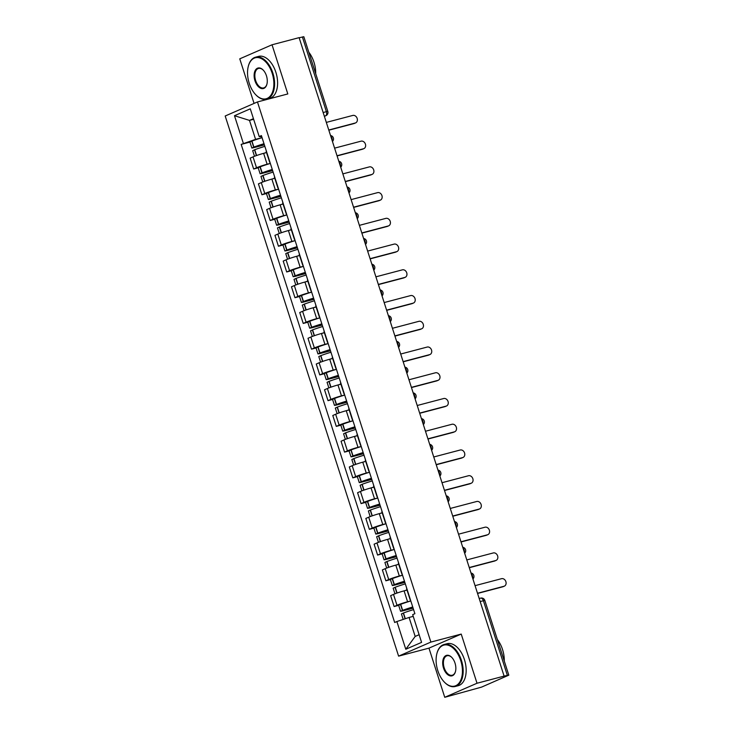 <?xml version="1.0" encoding="UTF-8"?>
<svg xmlns="http://www.w3.org/2000/svg" width="734" height="734" viewBox="0 0 734 734"><rect width="100%" height="100%" fill="white"/><g stroke="black" fill="none" stroke-linecap="round" stroke-linejoin="round"><path stroke-width="1.1" d="M444.749 697.3L477.017 683.244L504.102 676.106L299.114 37.645L272.03 44.783L287.811 93.943L257.46 101.943L225.191 116L398.608 656.141L428.968 648.14L444.749 697.3L481.605 687.097L508.809 675.161L507.377 675.399L483.385 600.669A3.477 2.037 -104.8 0 0 480.623 598.127A3.477 2.037 -104.8 0 0 480.449 598.192M272.03 44.783L239.761 58.839L254.074 103.421M477.017 683.244L461.227 634.084L430.876 642.085L257.46 101.943M504.102 676.106L507.377 675.399M299.16 37.792L303.821 36.7L327.814 111.43L326.391 111.678L302.399 36.939M266.552 152.571L263.616 153.351A7.991 0.587 162.2 0 0 253.028 156.883L250.156 158.131L253.652 169.022L256.524 167.774A7.991 0.587 -17.8 0 1 267.112 164.232L270.323 163.388M266.387 151.131A7.991 0.587 162.2 0 0 266.167 151.36L269.662 162.251A7.991 0.587 -17.8 0 1 269.883 162.021M258.194 167.82L253.652 169.022M274.819 178.307L271.874 179.087A7.991 0.587 162.2 0 0 261.286 182.619L258.423 183.867L261.919 194.758L264.781 193.51A7.991 0.587 -17.8 0 1 275.369 189.968L278.581 189.124M274.654 176.866A7.991 0.587 162.2 0 0 274.424 177.105L277.92 187.987A7.991 0.587 -17.8 0 1 278.149 187.757M266.46 193.556L261.919 194.758M283.076 204.043L280.14 204.823A7.991 0.587 162.2 0 0 269.552 208.355L266.681 209.603L270.176 220.494L273.048 219.246A7.991 0.587 -17.8 0 1 283.636 215.704L286.847 214.86M282.911 202.602A7.991 0.587 162.2 0 0 282.691 202.841L286.187 213.722A7.991 0.587 -17.8 0 1 286.407 213.493M274.727 219.292L270.176 220.494M291.343 229.779L288.407 230.559A7.991 0.587 162.2 0 0 277.819 234.091L274.947 235.339L278.443 246.229L281.315 244.982A7.991 0.587 -17.8 0 1 291.903 241.449L295.114 240.596M291.178 228.338A7.991 0.587 162.2 0 0 290.958 228.577L294.453 239.458A7.991 0.587 -17.8 0 1 294.673 239.229M282.985 245.037L278.443 246.229M299.6 255.515L296.664 256.294A7.991 0.587 162.2 0 0 286.077 259.827L283.205 261.075L286.7 271.965L289.572 270.718A7.991 0.587 -17.8 0 1 300.16 267.185L303.371 266.332M299.435 254.074A7.991 0.587 162.2 0 0 299.215 254.313L302.711 265.194A7.991 0.587 -17.8 0 1 302.931 264.965M291.251 270.773L286.7 271.965M307.867 281.25L304.931 282.03A7.991 0.587 162.2 0 0 294.343 285.563L291.471 286.81L294.967 297.701L297.839 296.453A7.991 0.587 -17.8 0 1 308.427 292.921L311.638 292.068M307.702 279.81A7.991 0.587 162.2 0 0 307.482 280.049L310.977 290.93A7.991 0.587 -17.8 0 1 311.198 290.701M299.509 296.508L294.967 297.701M316.134 306.995L313.189 307.766A7.991 0.587 162.2 0 0 302.601 311.299L299.738 312.546L303.234 323.437L306.096 322.189A7.991 0.587 -17.8 0 1 316.684 318.657L319.896 317.804M315.969 305.546A7.991 0.587 162.2 0 0 315.739 305.784L319.235 316.675A7.991 0.587 -17.8 0 1 319.464 316.437M307.775 322.244L303.234 323.437M324.391 332.731L321.455 333.502A7.991 0.587 162.2 0 0 310.867 337.034L307.996 338.291L311.491 349.173L314.363 347.925A7.991 0.587 -17.8 0 1 324.951 344.393L328.162 343.54M324.226 331.291A7.991 0.587 162.2 0 0 324.006 331.52L327.502 342.411A7.991 0.587 -17.8 0 1 327.722 342.172M316.042 347.98L311.491 349.173M332.658 358.467L329.722 359.238A7.991 0.587 162.2 0 0 319.134 362.77L316.262 364.027L319.758 374.909L322.63 373.661A7.991 0.587 -17.8 0 1 333.218 370.129L336.429 369.285M332.493 357.027A7.991 0.587 162.2 0 0 332.273 357.256L335.768 368.147A7.991 0.587 -17.8 0 1 335.988 367.908M324.3 373.716L319.758 374.909M340.925 384.203L337.979 384.974A7.991 0.587 162.2 0 0 327.392 388.506L324.52 389.763L328.015 400.645L330.887 399.397A7.991 0.587 -17.8 0 1 341.475 395.865L344.686 395.02M340.75 382.763A7.991 0.587 162.2 0 0 340.53 382.992L344.026 393.883A7.991 0.587 -17.8 0 1 344.246 393.644M332.566 399.452L328.015 400.645M349.182 409.939L346.246 410.71A7.991 0.587 162.2 0 0 335.658 414.242L332.786 415.499L336.282 426.381L339.154 425.133A7.991 0.587 -17.8 0 1 349.742 421.6L352.953 420.756M349.017 408.499A7.991 0.587 162.2 0 0 348.797 408.728L352.292 419.619A7.991 0.587 -17.8 0 1 352.513 419.38M340.824 425.188L336.282 426.381M357.449 435.675L354.504 436.446A7.991 0.587 162.2 0 0 343.916 439.978L341.053 441.235L344.549 452.116L347.411 450.869A7.991 0.587 -17.8 0 1 357.999 447.336L361.211 446.492M357.284 434.234A7.991 0.587 162.2 0 0 357.054 434.464L360.55 445.354A7.991 0.587 -17.8 0 1 360.779 445.116M349.09 450.924L344.549 452.116M365.706 461.411L362.77 462.181A7.991 0.587 162.2 0 0 352.182 465.723L349.311 466.971L352.806 477.862L355.678 476.605A7.991 0.587 -17.8 0 1 366.266 473.072L369.477 472.228M365.541 459.97A7.991 0.587 162.2 0 0 365.321 460.2L368.817 471.09A7.991 0.587 -17.8 0 1 369.037 470.861M357.357 476.66L352.806 477.862M373.973 487.147L371.037 487.917A7.991 0.587 162.2 0 0 360.449 491.459L357.577 492.707L361.073 503.597L363.945 502.34A7.991 0.587 -17.8 0 1 374.533 498.808L377.744 497.964M373.808 485.706A7.991 0.587 162.2 0 0 373.588 485.936L377.083 496.826A7.991 0.587 -17.8 0 1 377.304 496.597M365.615 502.395L361.073 503.597M382.24 512.882L379.294 513.653A7.991 0.587 162.2 0 0 368.707 517.195L365.835 518.443L369.34 529.333L372.202 528.076A7.991 0.587 -17.8 0 1 382.79 524.544L386.001 523.7M382.065 511.442A7.991 0.587 162.2 0 0 381.845 511.671L385.341 522.562A7.991 0.587 -17.8 0 1 385.561 522.333M373.881 528.131L369.34 529.333M390.497 538.618L387.561 539.389A7.991 0.587 162.2 0 0 376.973 542.931L374.101 544.178L377.597 555.069L380.469 553.812A7.991 0.587 -17.8 0 1 391.057 550.28L394.268 549.436M390.332 537.178A7.991 0.587 162.2 0 0 390.112 537.407L393.608 548.298A7.991 0.587 -17.8 0 1 393.828 548.069M382.139 553.867L377.597 555.069M398.764 564.354L395.819 565.125A7.991 0.587 162.2 0 0 385.231 568.666L382.368 569.914L385.864 580.805L388.726 579.557A7.991 0.587 -17.8 0 1 399.324 576.016L402.526 575.172M398.599 562.914A7.991 0.587 162.2 0 0 398.369 563.143L401.865 574.034A7.991 0.587 -17.8 0 1 402.094 573.804M390.405 579.603L385.864 580.805M407.021 590.09L404.085 590.861A7.991 0.587 162.2 0 0 393.497 594.402L390.626 595.65L394.121 606.541L396.993 605.293A7.991 0.587 -17.8 0 1 407.581 601.752L410.792 600.907M406.856 588.65A7.991 0.587 162.2 0 0 406.636 588.879L410.132 599.77A7.991 0.587 -17.8 0 1 410.352 599.54M398.672 605.339L394.121 606.541M253.643 119.293L249.487 120.385L255.579 139.359L262.056 137.653M261.763 136.726L259.185 136.552L250.285 108.834L234.485 115.715L249.487 120.385L253.441 118.669M413.233 616.367L409.086 617.459L415.178 636.433L405.783 649.251L421.582 642.369L412.682 614.652L414.893 613.688L261.396 135.588L259.185 136.552M405.783 649.251L396.883 621.533L409.086 617.459M255.579 139.359L241.174 144.396L394.672 622.496L396.883 621.533M243.376 143.433L234.485 115.715M398.608 656.141L430.876 642.085M428.968 648.14L461.227 634.084M415.178 636.433L419.123 634.708M249.936 142.084L241.174 144.396M355.623 122.89L354.403 123.422A4 3.22 -113.5 0 1 354.027 123.551L355.247 123.018A4 3.22 66.5 0 0 355.623 122.89A4 3.22 66.5 0 0 357.073 118.165A4 3.22 66.5 0 0 352.806 115.431L326.327 122.404M264.001 143.717A13.203 0.963 162.2 0 0 253.891 147.084L251.845 148.039L253.643 147.727L264.387 144.901M251.845 148.039L249.909 142.011L251.955 141.066A13.203 0.963 -17.8 0 1 262.075 137.698M254.496 156.287L252.689 150.672L254.735 149.727A13.203 0.963 -17.8 0 1 264.855 146.36M264.323 144.708L255.083 146.846A10.946 0.798 -17.8 0 1 264.057 143.882M328.768 130.001L355.247 123.018M263.809 153.296A13.203 0.963 -17.8 0 1 266.515 152.461M328.832 130.193L354.027 123.551M363.89 148.626L362.66 149.158A4 3.22 -113.5 0 1 362.284 149.286L363.504 148.754A4 3.22 66.5 0 0 363.89 148.626A4 3.22 66.5 0 0 365.339 143.901A4 3.22 66.5 0 0 361.073 141.167L334.594 148.149M272.268 169.453A13.203 0.963 162.2 0 0 262.148 172.82L260.102 173.774L261.91 173.463L272.644 170.637M260.102 173.774L258.175 167.747L260.221 166.802A13.203 0.963 -17.8 0 1 270.332 163.434M262.754 182.023L260.955 176.408L263.001 175.463A13.203 0.963 -17.8 0 1 273.112 172.095M272.589 170.444L263.35 172.582A10.946 0.798 -17.8 0 1 272.323 169.618M337.034 155.736L363.504 148.754M272.075 179.032A13.203 0.963 -17.8 0 1 274.782 178.197M337.089 155.929L362.284 149.286M372.147 174.362L370.927 174.894A4 3.22 -113.5 0 1 370.551 175.022L371.771 174.49A4 3.22 66.5 0 0 372.147 174.362A4 3.22 66.5 0 0 373.606 169.637A4 3.22 66.5 0 0 369.33 166.902L342.861 173.885M280.535 195.189A13.203 0.963 162.2 0 0 270.415 198.556L268.369 199.51L270.167 199.198L280.911 196.373M268.369 199.51L266.433 193.482L268.479 192.537A13.203 0.963 -17.8 0 1 278.599 189.17M271.02 207.759L269.213 202.144L271.259 201.199A13.203 0.963 -17.8 0 1 281.379 197.831M280.847 196.18L271.617 198.318A10.946 0.798 -17.8 0 1 280.581 195.354M345.292 181.472L371.771 174.49M280.333 204.768A13.203 0.963 -17.8 0 1 283.04 203.933M345.356 181.665L370.551 175.022M380.414 200.098L379.184 200.63A4 3.22 -113.5 0 1 378.808 200.758L380.038 200.226A4 3.22 66.5 0 0 380.414 200.098A4 3.22 66.5 0 0 381.863 195.372A4 3.22 66.5 0 0 377.597 192.638L351.118 199.62M288.792 220.925A13.203 0.963 162.2 0 0 278.681 224.292L276.635 225.246L278.434 224.934L289.178 222.108M276.635 225.246L274.7 219.227L276.746 218.273A13.203 0.963 -17.8 0 1 286.856 214.906M279.278 233.495L277.48 227.889L279.526 226.934A13.203 0.963 -17.8 0 1 289.646 223.567M289.113 221.916L279.874 224.053A10.946 0.798 -17.8 0 1 288.847 221.09M353.559 207.208L380.038 200.226M288.6 230.504A13.203 0.963 -17.8 0 1 291.306 229.669M353.623 207.401L378.808 200.758M388.671 225.833L387.451 226.366A4 3.22 -113.5 0 1 387.075 226.494L388.295 225.962A4 3.22 66.5 0 0 388.671 225.833A4 3.22 66.5 0 0 390.13 221.108A4 3.22 66.5 0 0 385.864 218.374L359.385 225.356M297.059 246.661A13.203 0.963 162.2 0 0 286.939 250.028L284.893 250.982L286.7 250.679L297.435 247.844M284.893 250.982L282.966 244.963L285.012 244.009A13.203 0.963 -17.8 0 1 295.123 240.642M287.544 259.23L285.746 253.625L287.792 252.67A13.203 0.963 -17.8 0 1 297.903 249.303M297.371 247.652L288.141 249.789A10.946 0.798 -17.8 0 1 297.114 246.826M361.816 232.944L388.295 225.962M296.866 256.239A13.203 0.963 -17.8 0 1 299.564 255.404M361.88 233.137L387.075 226.494M396.938 251.569L395.718 252.101A4 3.22 -113.5 0 1 395.342 252.23L396.562 251.698A4 3.22 66.5 0 0 396.938 251.569A4 3.22 66.5 0 0 398.388 246.844A4 3.22 66.5 0 0 394.121 244.11L367.642 251.092M305.316 272.397A13.203 0.963 162.2 0 0 295.206 275.764L293.16 276.718L294.958 276.415L305.702 273.58M293.16 276.718L291.224 270.699L293.27 269.745A13.203 0.963 -17.8 0 1 303.39 266.378M295.811 284.966L294.004 279.36L296.05 278.406A13.203 0.963 -17.8 0 1 306.17 275.039M305.638 273.387L296.408 275.525A10.946 0.798 -17.8 0 1 305.372 272.562M370.083 258.68L396.562 251.698M305.124 281.975A13.203 0.963 -17.8 0 1 307.83 281.14M370.147 258.873L395.342 252.23M249.23 83.281A21.194 12.423 -104.8 0 0 255.744 94.723A21.194 12.423 -104.8 0 0 270.589 95.631A21.194 12.423 -104.8 0 0 272.176 73.281A21.194 12.423 -104.8 0 0 259.561 57.885A21.194 12.423 -104.8 0 0 248.285 66.418A21.194 12.423 -104.8 0 0 249.23 83.281M248.34 66.216A21.717 12.726 75.2 0 1 248.386 66.023A21.717 12.726 75.2 0 1 255.579 57.169A21.717 12.726 75.2 0 1 272.864 73.051A21.717 12.726 75.2 0 1 266.644 99.173A21.717 12.726 75.2 0 1 256.028 95.016A21.717 12.726 75.2 0 1 255.882 94.87M254.964 80.777A10.597 6.211 75.2 0 1 255.762 69.602A10.597 6.211 75.2 0 1 263.185 70.06A10.597 6.211 75.2 0 1 266.442 75.776A10.597 6.211 75.2 0 1 266.91 84.208A10.597 6.211 75.2 0 1 261.267 88.475A10.597 6.211 75.2 0 1 254.964 80.777M263.322 70.216A10.074 5.909 -104.8 0 0 258.542 68.427A10.074 5.909 -104.8 0 0 255.652 80.547A10.074 5.909 -104.8 0 0 263.68 87.915A10.074 5.909 -104.8 0 0 266.965 84.006M308.803 52.224A21.717 12.726 75.2 0 1 313.978 62.216A21.717 12.726 75.2 0 1 315.703 73.712M255.579 57.169L258.57 56.38A21.717 12.726 75.2 0 1 275.865 72.262A21.717 12.726 75.2 0 1 269.644 98.384L266.644 99.173M437.794 670.601A21.194 12.423 -104.8 0 0 444.309 682.042A21.194 12.423 -104.8 0 0 459.154 682.95A21.194 12.423 -104.8 0 0 460.741 660.6A21.194 12.423 -104.8 0 0 448.125 645.204A21.194 12.423 -104.8 0 0 436.849 653.737A21.194 12.423 -104.8 0 0 437.794 670.601M436.904 653.535A21.717 12.726 75.2 0 1 436.95 653.333A21.717 12.726 75.2 0 1 444.143 644.489A21.717 12.726 75.2 0 1 461.438 660.371A21.717 12.726 75.2 0 1 455.208 686.492A21.717 12.726 75.2 0 1 444.593 682.336A21.717 12.726 75.2 0 1 444.455 682.189M443.529 668.096A10.597 6.211 75.2 0 1 444.327 656.921A10.597 6.211 75.2 0 1 451.749 657.38A10.597 6.211 75.2 0 1 455.007 663.096A10.597 6.211 75.2 0 1 455.475 671.527A10.597 6.211 75.2 0 1 449.841 675.794A10.597 6.211 75.2 0 1 443.529 668.096M451.896 657.526A10.074 5.909 -104.8 0 0 447.107 655.746A10.074 5.909 -104.8 0 0 444.217 667.867A10.074 5.909 -104.8 0 0 452.245 675.234A10.074 5.909 -104.8 0 0 455.53 671.326M497.368 639.534A21.717 12.726 75.2 0 1 502.542 649.535A21.717 12.726 75.2 0 1 504.276 661.031M444.143 644.489L447.134 643.7A21.717 12.726 75.2 0 1 464.429 659.582A21.717 12.726 75.2 0 1 458.209 685.703L455.208 686.492M405.205 277.305L403.975 277.837A4 3.22 -113.5 0 1 403.599 277.966L404.819 277.434A4 3.22 66.5 0 0 405.205 277.305A4 3.22 66.5 0 0 406.654 272.58A4 3.22 66.5 0 0 402.388 269.846L375.909 276.828M313.583 298.132A13.203 0.963 162.2 0 0 303.463 301.5L301.417 302.454L303.225 302.151L313.959 299.316M301.417 302.454L299.49 296.435L301.536 295.481A13.203 0.963 -17.8 0 1 311.647 292.114M304.069 310.702L302.27 305.096L304.316 304.142A13.203 0.963 -17.8 0 1 314.427 300.775M313.904 299.123L304.665 301.261A10.946 0.798 -17.8 0 1 313.638 298.298M378.349 284.416L404.819 277.434M313.39 307.711A13.203 0.963 -17.8 0 1 316.097 306.876M378.405 284.608L403.599 277.966M413.462 303.041L412.242 303.573A4 3.22 -113.5 0 1 411.866 303.702L413.086 303.17A4 3.22 66.5 0 0 413.462 303.041A4 3.22 66.5 0 0 414.921 298.316A4 3.22 66.5 0 0 410.645 295.582L384.176 302.564M321.85 323.868A13.203 0.963 162.2 0 0 311.73 327.236L309.684 328.19L311.482 327.887L322.226 325.052M309.684 328.19L307.748 322.171L309.794 321.217A13.203 0.963 -17.8 0 1 319.914 317.85M312.335 336.438L310.528 330.832L312.574 329.878A13.203 0.963 -17.8 0 1 322.694 326.511M322.162 324.859L312.932 326.997A10.946 0.798 -17.8 0 1 321.896 324.033M386.607 310.152L413.086 303.17M321.648 333.447A13.203 0.963 -17.8 0 1 324.355 332.612M386.671 310.344L411.866 303.702M421.729 328.777L420.499 329.309A4 3.22 -113.5 0 1 420.123 329.438L421.353 328.905A4 3.22 66.5 0 0 421.729 328.777A4 3.22 66.5 0 0 423.179 324.052A4 3.22 66.5 0 0 418.912 321.318L392.433 328.3M330.107 349.604A13.203 0.963 162.2 0 0 319.996 352.971L317.95 353.926L319.749 353.623L330.493 350.788M317.95 353.926L316.015 347.907L318.061 346.953A13.203 0.963 -17.8 0 1 328.181 343.585M320.593 362.174L318.795 356.568L320.841 355.614A13.203 0.963 -17.8 0 1 330.961 352.247M330.428 350.595L321.189 352.733A10.946 0.798 -17.8 0 1 330.162 349.769M394.874 335.888L421.353 328.905M329.915 359.183A13.203 0.963 -17.8 0 1 332.621 358.348M394.938 336.08L420.123 329.438M429.986 354.513L428.766 355.045A4 3.22 -113.5 0 1 428.39 355.183L429.61 354.641A4 3.22 66.5 0 0 429.986 354.513A4 3.22 66.5 0 0 431.445 349.797A4 3.22 66.5 0 0 427.179 347.054L400.7 354.036M338.374 375.34A13.203 0.963 162.2 0 0 328.254 378.716L326.208 379.661L328.015 379.359L338.75 376.524M326.208 379.661L324.281 373.643L326.327 372.688A13.203 0.963 -17.8 0 1 336.438 369.321M328.86 387.91L327.061 382.304L329.107 381.35A13.203 0.963 -17.8 0 1 339.218 377.982M338.686 376.331L329.456 378.478A10.946 0.798 -17.8 0 1 338.429 375.505M403.131 361.623L429.61 354.641M338.181 384.919A13.203 0.963 -17.8 0 1 340.888 384.084M403.195 361.816L428.39 355.183M438.253 380.249L437.033 380.781A4 3.22 -113.5 0 1 436.657 380.918L437.877 380.386A4 3.22 66.5 0 0 438.253 380.249A4 3.22 66.5 0 0 439.703 375.533A4 3.22 66.5 0 0 435.436 372.789L408.957 379.772M346.632 401.076A13.203 0.963 162.2 0 0 336.521 404.452L334.475 405.397L336.273 405.095L347.017 402.26M334.475 405.397L332.539 399.379L334.585 398.424A13.203 0.963 -17.8 0 1 344.705 395.057M337.126 413.655L335.319 408.04L337.365 407.086A13.203 0.963 -17.8 0 1 347.485 403.718M346.953 402.067L337.723 404.214A10.946 0.798 -17.8 0 1 346.687 401.241M411.398 387.359L437.877 380.386M346.439 410.655A13.203 0.963 -17.8 0 1 349.145 409.82M411.462 387.552L436.657 380.918M446.52 405.985L445.29 406.517A4 3.22 -113.5 0 1 444.914 406.654L446.134 406.122A4 3.22 66.5 0 0 446.52 405.985A4 3.22 66.5 0 0 447.969 401.269A4 3.22 66.5 0 0 443.703 398.525L417.224 405.507M354.898 426.812A13.203 0.963 162.2 0 0 344.778 430.188L342.741 431.133L344.54 430.83L355.274 427.995M342.741 431.133L340.805 425.114L342.851 424.16A13.203 0.963 -17.8 0 1 352.962 420.793M345.384 439.391L343.585 433.776L345.631 432.821A13.203 0.963 -17.8 0 1 355.742 429.454M355.219 427.803L345.98 429.95A10.946 0.798 -17.8 0 1 354.953 426.977M419.664 413.095L446.134 406.122M354.706 436.4A13.203 0.963 -17.8 0 1 357.412 435.556M419.72 413.288L444.914 406.654M454.777 431.72L453.557 432.253A4 3.22 -113.5 0 1 453.181 432.39L454.401 431.858A4 3.22 66.5 0 0 454.777 431.72A4 3.22 66.5 0 0 456.236 427.004A4 3.22 66.5 0 0 451.961 424.27L425.491 431.243M363.165 452.548A13.203 0.963 162.2 0 0 353.045 455.924L350.999 456.869L352.797 456.566L363.541 453.731M350.999 456.869L349.063 450.85L351.109 449.896A13.203 0.963 -17.8 0 1 361.229 446.529M353.65 465.127L351.843 459.512L353.889 458.557A13.203 0.963 -17.8 0 1 364.009 455.19M363.477 453.539L354.247 455.686A10.946 0.798 -17.8 0 1 363.211 452.713M427.922 438.831L454.401 431.858M362.963 462.136A13.203 0.963 -17.8 0 1 365.67 461.291M427.986 439.024L453.181 432.39M463.044 457.456L461.824 457.988A4 3.22 -113.5 0 1 461.438 458.126L462.668 457.594A4 3.22 66.5 0 0 463.044 457.456A4 3.22 66.5 0 0 464.494 452.74A4 3.22 66.5 0 0 460.227 450.006L433.748 456.979M371.422 478.293A13.203 0.963 162.2 0 0 361.312 481.66L359.265 482.605L361.064 482.302L371.808 479.467M359.265 482.605L357.33 476.586L359.376 475.632A13.203 0.963 -17.8 0 1 369.496 472.265M361.908 490.863L360.11 485.247L362.156 484.293A13.203 0.963 -17.8 0 1 372.276 480.926M371.743 479.274L362.504 481.421A10.946 0.798 -17.8 0 1 371.477 478.449M436.189 464.567L462.668 457.594M371.23 487.871A13.203 0.963 -17.8 0 1 373.936 487.027M436.253 464.76L461.438 458.126M471.301 483.192L470.081 483.734A4 3.22 -113.5 0 1 469.705 483.862L470.925 483.33A4 3.22 66.5 0 0 471.301 483.192A4 3.22 66.5 0 0 472.76 478.476A4 3.22 66.5 0 0 468.494 475.742L442.015 482.715M379.689 504.029A13.203 0.963 162.2 0 0 369.569 507.396L367.523 508.341L369.33 508.038L380.065 505.212M367.523 508.341L365.596 502.322L367.642 501.368A13.203 0.963 -17.8 0 1 377.753 498.001M370.175 516.598L368.376 510.983L370.422 510.029A13.203 0.963 -17.8 0 1 380.533 506.662M380.001 505.01L370.771 507.157A10.946 0.798 -17.8 0 1 379.744 504.194M444.446 490.303L470.925 483.33M379.496 513.607A13.203 0.963 -17.8 0 1 382.203 512.763M444.51 490.495L469.705 483.862M479.568 508.937L478.348 509.469A4 3.22 -113.5 0 1 477.972 509.598L479.192 509.066A4 3.22 66.5 0 0 479.568 508.937A4 3.22 66.5 0 0 481.018 504.212A4 3.22 66.5 0 0 476.751 501.478L450.272 508.451M387.947 529.764A13.203 0.963 162.2 0 0 377.836 533.132L375.79 534.077L377.588 533.774L388.332 530.948M375.79 534.077L373.854 528.058L375.9 527.113A13.203 0.963 -17.8 0 1 386.02 523.737M378.441 542.334L376.634 536.719L378.68 535.774A13.203 0.963 -17.8 0 1 388.8 532.398M388.268 530.746L379.038 532.893A10.946 0.798 -17.8 0 1 388.002 529.93M452.713 516.039L479.192 509.066M387.754 539.343A13.203 0.963 -17.8 0 1 390.46 538.499M452.777 516.241L477.972 509.598M487.835 534.673L486.605 535.205A4 3.22 -113.5 0 1 486.229 535.334L487.449 534.802A4 3.22 66.5 0 0 487.835 534.673A4 3.22 66.5 0 0 489.284 529.948A4 3.22 66.5 0 0 485.018 527.214L458.539 534.187M396.213 555.5A13.203 0.963 162.2 0 0 386.093 558.868L384.056 559.822L385.855 559.51L396.589 556.684M384.056 559.822L382.12 553.794L384.166 552.849A13.203 0.963 -17.8 0 1 394.277 549.472M386.699 568.07L384.9 562.455L386.946 561.51A13.203 0.963 -17.8 0 1 397.057 558.134M396.534 556.482L387.295 558.629A10.946 0.798 -17.8 0 1 396.268 555.666M460.98 541.775L487.449 534.802M396.021 565.079A13.203 0.963 -17.8 0 1 398.727 564.244M461.035 541.976L486.229 535.334M496.092 560.409L494.872 560.941A4 3.22 -113.5 0 1 494.496 561.07L495.716 560.537A4 3.22 66.5 0 0 496.092 560.409A4 3.22 66.5 0 0 497.551 555.684A4 3.22 66.5 0 0 493.276 552.95L466.806 559.923M404.48 581.236A13.203 0.963 162.2 0 0 394.36 584.603L392.314 585.558L394.112 585.246L404.856 582.42M392.314 585.558L390.378 579.53L392.424 578.585A13.203 0.963 -17.8 0 1 402.544 575.208M394.965 593.806L393.167 588.191L395.204 587.246A13.203 0.963 -17.8 0 1 405.324 583.869M404.792 582.227L395.562 584.365A10.946 0.798 -17.8 0 1 404.526 581.401M469.237 567.52L495.716 560.537M404.278 590.815A13.203 0.963 -17.8 0 1 406.985 589.98M469.301 567.712L494.496 561.07M504.359 586.145L503.139 586.677A4 3.22 -113.5 0 1 502.753 586.805L503.983 586.273A4 3.22 66.5 0 0 504.359 586.145A4 3.22 66.5 0 0 505.809 581.42A4 3.22 66.5 0 0 501.542 578.686L475.063 585.659M412.737 606.972A13.203 0.963 162.2 0 0 402.627 610.339L400.581 611.294L402.379 610.982L413.123 608.156M400.581 611.294L398.645 605.266L400.691 604.321A13.203 0.963 -17.8 0 1 410.811 600.944M403.195 619.432L401.425 613.927L403.471 612.982A13.203 0.963 -17.8 0 1 413.591 609.605M413.058 607.963L403.819 610.101A10.946 0.798 -17.8 0 1 412.792 607.137M477.504 593.255L503.983 586.273M412.545 616.551A13.203 0.963 -17.8 0 1 413.224 616.331M477.568 593.448L502.753 586.805M472.623 578.071A3.477 2.037 -104.8 0 0 472.402 575.649A3.477 2.037 -104.8 0 0 471.21 573.649M464.365 552.335A3.477 2.037 -104.8 0 0 464.136 549.913A3.477 2.037 -104.8 0 0 462.943 547.913M456.098 526.599A3.477 2.037 -104.8 0 0 455.878 524.177A3.477 2.037 -104.8 0 0 454.685 522.177M447.841 500.863A3.477 2.037 -104.8 0 0 447.612 498.441A3.477 2.037 -104.8 0 0 446.419 496.441M439.574 475.127A3.477 2.037 -104.8 0 0 439.354 472.705A3.477 2.037 -104.8 0 0 438.152 470.705M431.308 449.392A3.477 2.037 -104.8 0 0 431.087 446.969A3.477 2.037 -104.8 0 0 429.895 444.969M423.05 423.646A3.477 2.037 -104.8 0 0 422.821 421.233A3.477 2.037 -104.8 0 0 421.628 419.233M414.783 397.911A3.477 2.037 -104.8 0 0 414.563 395.498A3.477 2.037 -104.8 0 0 413.37 393.497M406.526 372.175A3.477 2.037 -104.8 0 0 406.297 369.762A3.477 2.037 -104.8 0 0 405.104 367.762M398.259 346.439A3.477 2.037 -104.8 0 0 398.03 344.026A3.477 2.037 -104.8 0 0 396.837 342.026M389.993 320.703A3.477 2.037 -104.8 0 0 389.772 318.281A3.477 2.037 -104.8 0 0 388.58 316.29M381.735 294.967A3.477 2.037 -104.8 0 0 381.506 292.545A3.477 2.037 -104.8 0 0 380.313 290.554M373.468 269.231A3.477 2.037 -104.8 0 0 373.248 266.809A3.477 2.037 -104.8 0 0 372.055 264.818M365.211 243.495A3.477 2.037 -104.8 0 0 364.981 241.073A3.477 2.037 -104.8 0 0 363.789 239.082M356.944 217.759A3.477 2.037 -104.8 0 0 356.715 215.337A3.477 2.037 -104.8 0 0 355.522 213.337M348.678 192.024A3.477 2.037 -104.8 0 0 348.457 189.601A3.477 2.037 -104.8 0 0 347.265 187.601M340.42 166.288A3.477 2.037 -104.8 0 0 340.191 163.865A3.477 2.037 -104.8 0 0 338.998 161.865M332.153 140.552A3.477 2.037 -104.8 0 0 331.933 138.13A3.477 2.037 -104.8 0 0 330.74 136.129M324.373 116.311L325.566 115.798A3.477 2.037 -104.8 0 0 326.391 111.678L323.162 112.531M324.318 116.128L325.566 115.798A3.477 2.808 -113.5 0 0 325.896 115.678A3.477 3.477 0 0 0 327.814 111.43M407.581 601.752L404.085 590.861M399.324 576.016L395.819 565.125M391.057 550.28L387.561 539.389M382.79 524.544L379.294 513.653M374.533 498.808L371.037 487.917M366.266 473.072L362.77 462.181M357.999 447.336L354.504 436.446M349.742 421.6L346.246 410.71M341.475 395.865L337.979 384.974M333.218 370.129L329.722 359.238M324.951 344.393L321.455 333.502M316.684 318.657L313.189 307.766M308.427 292.921L304.931 282.03M300.16 267.185L296.664 256.294M291.903 241.449L288.407 230.559M283.636 215.704L280.14 204.823M275.369 189.968L271.874 179.087M267.112 164.232L263.616 153.351M388.726 579.557L385.231 568.666M380.469 553.812L376.973 542.931M372.202 528.076L368.707 517.195M363.945 502.34L360.449 491.459M355.678 476.605L352.182 465.723M347.411 450.869L343.916 439.978M339.154 425.133L335.658 414.242M330.887 399.397L327.392 388.506M322.63 373.661L319.134 362.77M314.363 347.925L310.867 337.034M306.096 322.189L302.601 311.299M297.839 296.453L294.343 285.563M289.572 270.718L286.077 259.827M281.315 244.982L277.819 234.091M273.048 219.246L269.552 208.355M264.781 193.51L261.286 182.619M256.524 167.774L253.028 156.883M396.993 605.293L393.497 594.402M480.155 601.522L484.816 600.421A3.477 3.477 0 0 0 480.623 598.127L479.192 598.504M253.891 147.084L251.955 141.066M253.689 147.158L251.762 141.139M256.395 155.59L254.542 149.8M256.597 155.516L254.735 149.727M262.148 172.82L260.221 166.802M261.955 172.894L260.019 166.875M264.662 181.326L262.8 175.536M264.864 181.252L263.001 175.463M270.415 198.556L268.479 192.537M270.222 198.63L268.286 192.611M272.929 207.061L271.066 201.272M273.121 206.988L271.259 201.199M278.681 224.292L276.746 218.273M278.48 224.365L276.544 218.347M281.186 232.797L279.333 227.008M281.388 232.724L279.526 226.934M286.939 250.028L285.012 244.009M286.746 250.101L284.81 244.083M289.453 258.533L287.59 252.744M289.646 258.46L287.792 252.67M295.206 275.764L293.27 269.745M295.004 275.837L293.077 269.818M297.71 284.269L295.857 278.48M297.912 284.196L296.05 278.406M303.463 301.5L301.536 295.481M303.27 301.573L301.335 295.554M305.977 310.005L304.115 304.215M306.179 309.941L304.316 304.142M311.73 327.236L309.794 321.217M311.537 327.309L309.601 321.29M314.244 335.741L312.381 329.951M314.436 335.677L312.574 329.878M319.996 352.971L318.061 346.953M319.795 353.054L317.859 347.026M322.501 361.477L320.648 355.687M322.703 361.412L320.841 355.614M328.254 378.716L326.327 372.688M328.061 378.79L326.125 372.762M330.768 387.213L328.905 381.423M330.961 387.148L329.107 381.35M336.521 404.452L334.585 398.424M336.319 404.526L334.392 398.498M339.025 412.948L337.172 407.159M339.227 412.884L337.365 407.086M344.778 430.188L342.851 424.16M344.585 430.262L342.65 424.234M347.292 438.684L345.43 432.895M347.494 438.62L345.631 432.821M353.045 455.924L351.109 449.896M352.852 455.998L350.916 449.97M355.559 464.42L353.696 458.631M355.751 464.356L353.889 458.557M361.312 481.66L359.376 475.632M361.11 481.733L359.174 475.705M363.816 490.156L361.963 484.367M364.018 490.092L362.156 484.293M369.569 507.396L367.642 501.368M369.376 507.469L367.44 501.45M372.083 515.901L370.22 510.112M372.276 515.828L370.422 510.029M377.836 533.132L375.9 527.113M377.634 533.205L375.707 527.186M380.34 541.637L378.487 535.848M380.542 541.564L378.68 535.774M386.093 558.868L384.166 552.849M385.901 558.941L383.965 552.922M388.607 567.373L386.745 561.583M388.809 567.299L386.946 561.51M394.36 584.603L392.424 578.585M394.167 584.677L392.231 578.658M396.874 593.109L395.011 587.319M397.066 593.035L395.204 587.246M402.627 610.339L400.691 604.321M402.425 610.413L400.489 604.394M405.113 618.79L403.278 613.055M405.315 618.716L403.471 612.982M332.447 141.46A3.477 3.477 0 0 0 330.539 135.515M340.714 167.196A3.477 3.477 0 0 0 338.796 161.251M348.971 192.932A3.477 3.477 0 0 0 347.063 186.987M357.238 218.677A3.477 3.477 0 0 0 355.329 212.722M365.504 244.413A3.477 3.477 0 0 0 363.587 238.458M373.762 270.149A3.477 3.477 0 0 0 371.854 264.194M382.029 295.885A3.477 3.477 0 0 0 380.111 289.93M390.286 321.62A3.477 3.477 0 0 0 388.378 315.666M398.553 347.356A3.477 3.477 0 0 0 396.644 341.402M406.819 373.092A3.477 3.477 0 0 0 404.902 367.138M415.077 398.828A3.477 3.477 0 0 0 413.169 392.873M423.344 424.564A3.477 3.477 0 0 0 421.426 418.609M431.601 450.3A3.477 3.477 0 0 0 429.693 444.345M439.868 476.036A3.477 3.477 0 0 0 437.959 470.081M448.135 501.772A3.477 3.477 0 0 0 446.217 495.817M456.392 527.507A3.477 3.477 0 0 0 454.484 521.553M464.659 553.243A3.477 3.477 0 0 0 462.741 547.289M472.916 578.979A3.477 3.477 0 0 0 471.008 573.025M484.816 600.421L508.809 675.161M325.896 115.678L324.382 116.339"/></g></svg>
